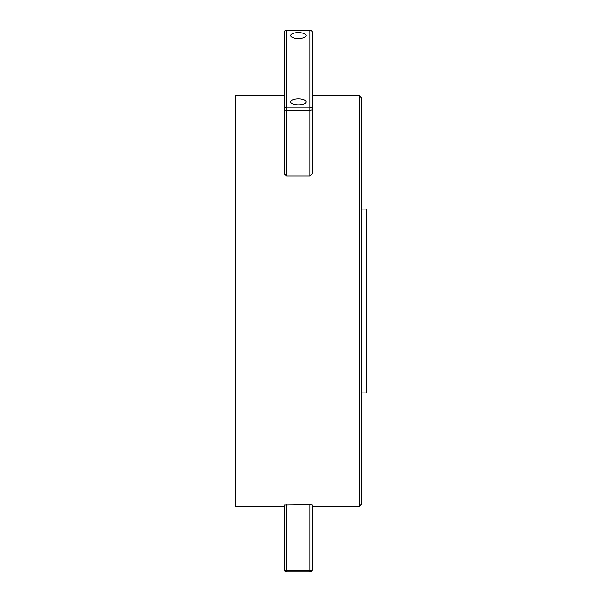 <?xml version="1.0" encoding="UTF-8"?>
<svg xmlns="http://www.w3.org/2000/svg" width="602" height="602" viewBox="0 0 602 602"><rect width="100%" height="100%" fill="white"/><g stroke="black" fill="none" stroke-linecap="round" stroke-linejoin="round"><path stroke-width="0.9" d="M361.524 392.903L366.377 392.903L366.377 209.097L361.524 209.097M284.264 95.522L235.623 95.522L235.623 506.478L284.264 506.478M312.28 534.523L312.28 506.478L359.281 506.478L359.281 95.522L312.28 95.522L312.28 32.433A2.333 2.333 0 0 0 309.947 30.1L309.947 30.281A2.333 2.16 0 0 1 312.28 32.433L312.28 109.278A2.333 2.16 180 0 0 309.947 107.126L309.947 110.174A2.333 0.895 -0 0 0 312.28 109.278L312.28 173.775L309.947 175.897L286.597 175.897L284.264 173.775L284.264 109.278A2.333 0.895 -0 0 0 286.597 110.174L309.947 110.174L309.947 175.897M359.281 95.522L361.524 97.765L361.524 504.235L359.281 506.478M298.381 32.598A7.66 2.927 180 0 1 306.042 35.533A7.66 2.927 180 0 1 298.381 38.46A7.66 2.927 180 0 1 290.728 35.533A7.66 2.927 180 0 1 298.381 32.598M298.381 98.954A7.66 2.927 180 0 1 306.042 101.881A7.66 2.927 180 0 1 298.381 104.816A7.66 2.927 180 0 1 290.728 101.881A7.66 2.927 180 0 1 298.381 98.954M284.264 32.433L284.264 109.278A2.333 2.16 180 0 1 286.597 107.126L286.597 30.1A2.333 2.333 0 0 0 284.264 32.433A2.333 2.16 0 0 1 286.597 30.281L309.947 30.281L309.947 107.126L286.597 107.126L286.597 175.897M312.28 569.567A2.333 0.895 180 0 1 309.947 570.455L309.947 571.9A2.333 2.333 0 0 0 312.28 569.567L312.28 505.063L309.947 504.724L284.264 505.063L284.264 569.567A2.333 2.333 0 0 0 286.597 571.9L286.597 570.455A2.333 0.895 180 0 1 284.264 569.567M309.947 504.724L309.947 570.455L286.597 570.455L286.597 504.724M286.597 30.1L309.947 30.1M286.597 571.9L309.947 571.9"/></g></svg>
